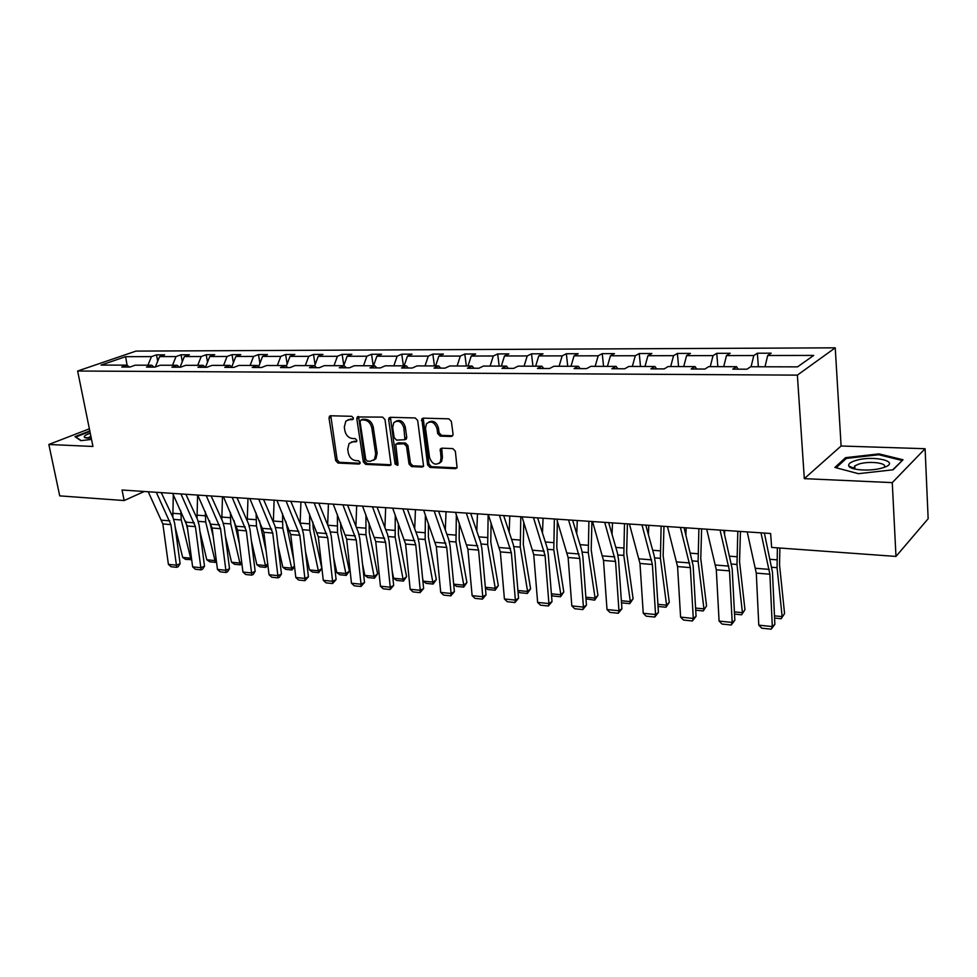 <?xml version="1.0" encoding="UTF-8"?>
<svg xmlns="http://www.w3.org/2000/svg" width="977" height="977" viewBox="0 0 977 977"><rect width="100%" height="100%" fill="white"/><g stroke="black" fill="none" stroke-linecap="round" stroke-linejoin="round"><path stroke-width="1.47" d="M353.43 418.034L351.757 416.312L330.617 415.762L329.518 416.19L329.017 418.095L335.685 460.607L338.018 463.049L359.035 464.051L360.183 462.463L358.535 460.741L355.787 460.607C351.854 459.972 349.351 457.358 348.264 452.754L347.714 449.212L349.094 443.473L352.917 441.86L356.52 441.592L356.825 440.346L355.164 438.612L352.404 438.514C348.471 437.916 345.943 435.302 344.857 430.662L344.307 427.083L345.834 421.111L349.51 419.609L352.27 419.683L353.43 418.034M451.191 436.499L452.742 435.681L453.047 434.069L451.362 421.392L448.822 418.828L423.224 418.156L421.82 418.84L427.608 464.905L430.075 467.446L455.514 468.667L457.102 467.8L455.343 451.166L452.815 448.59L441.836 448.162L440.322 448.944L441.03 458.018L440.248 462.206C435.718 465.834 432.152 464.27 429.55 457.517L425.496 428.305L426.485 423.713C431.065 420.391 434.582 422.04 437.024 428.659L437.696 433.568L440.2 436.133L451.191 436.499L452.693 435.754M804.315 478.645L892.27 482.626L895.982 556.426L928.15 518.726L925.097 448.712L841.099 446L835.237 347.824L797.366 375.131L804.315 478.645L841.099 446M89.359 428.818L48.85 444.474L92.949 446.465L77.635 371.016L797.366 375.131M48.85 444.474L59.719 495.876L124.152 500.542L144.254 491.492M895.982 556.426L771.647 547.425L770.609 533.479L122.052 490.002L124.152 500.542M385.011 419.609L382.593 417.106L357.289 416.971L356.813 418.84L363.334 461.901L365.703 464.368L389.689 465.516L391.044 464.881L385.011 419.609M390.373 417.313L415.213 417.948L417.692 420.489L423.578 466.322L422.113 467.067L411.476 466.554L409.045 464.038L406.505 446.306L404.063 443.778L395.722 444.144L398.005 464.246L397.761 465.394L395.111 464.099L388.651 419.707L389.078 417.887L390.373 417.313M892.27 482.626L925.097 448.712M797.55 366.863L750.678 366.741L746.965 369.196L732.787 369.147L736.548 366.705L708.765 366.631L704.893 369.05L691.166 369.001L695.087 366.607L668.183 366.534L664.177 368.903L650.89 368.866L654.944 366.497L628.895 366.436L624.743 368.769L611.883 368.72L616.072 366.399L590.829 366.338L586.554 368.634L574.097 368.598L578.408 366.302L553.935 366.241L549.55 368.512L537.46 368.463L541.881 366.216L518.152 366.155L513.658 368.378L501.946 368.341L506.465 366.119L483.432 366.057L478.852 368.256L467.47 368.219L472.086 366.033L449.738 365.972L445.06 368.134L434.02 368.097L438.722 365.948L417.008 365.899L412.257 368.024L401.535 367.987L406.31 365.862L385.219 365.813L380.383 367.914L369.965 367.877L374.826 365.789L354.321 365.728L349.424 367.804L339.288 367.767L344.209 365.703L324.279 365.654L319.308 367.694L309.465 367.657L314.447 365.63L295.054 365.581L290.035 367.596L280.448 367.56L285.492 365.557L266.623 365.508L261.543 367.499L252.225 367.462L257.317 365.483L238.95 365.435L233.821 367.401L224.747 367.364L229.888 365.41L211.997 365.374L206.831 367.303L197.989 367.267L203.167 365.349L185.74 365.3L180.537 367.205L171.915 367.181L177.142 365.276L160.167 365.239L154.916 367.12L146.526 367.096L151.777 365.215L135.229 365.178L129.953 367.034L121.771 366.998L127.059 365.154L101.046 365.093L125.593 356.666L151.459 356.617L156.515 354.859L164.625 354.834L159.581 356.605L176.031 356.581L181.05 354.785L189.367 354.761L184.348 356.568L201.213 356.532L206.208 354.724L214.732 354.7L209.762 356.52L227.055 356.483L232.001 354.651L240.745 354.627L235.811 356.471L253.568 356.434L258.465 354.578L267.442 354.553L262.557 356.422L280.765 356.385L285.626 354.504L294.834 354.48L289.998 356.373L308.708 356.336L313.507 354.431L322.96 354.407L318.184 356.324L337.395 356.287L342.133 354.346L351.854 354.321L347.128 356.263L366.863 356.226L371.541 354.272L381.531 354.248L376.866 356.214L397.15 356.178L401.767 354.187L412.025 354.162L407.433 356.153L428.292 356.117L432.835 354.101L443.387 354.077L438.868 356.104L460.326 356.055L464.796 354.016L475.652 353.992L471.219 356.043L493.3 355.994L497.672 353.93L508.846 353.894L504.498 355.982L527.226 355.933L531.512 353.833L543.017 353.808L538.754 355.921L562.166 355.872L566.355 353.747L578.201 353.711L574.049 355.848L598.18 355.811L602.247 353.65L614.46 353.613L610.417 355.787L635.282 355.738L639.251 353.54L651.83 353.515L647.91 355.713L673.556 355.677L677.391 353.442L690.373 353.405L686.587 355.652L713.039 355.604L716.739 353.332L730.137 353.295L726.485 355.579L753.804 355.53L757.358 353.222L771.183 353.185L767.69 355.506L813.707 355.42L797.55 366.863M835.237 347.824L135.998 351.097L77.635 371.016M751.081 366.741L753.804 355.53M723.701 366.68L726.485 355.579M738.087 369.172L736.548 366.705M710.242 366.644L713.039 355.604M683.729 366.57L686.587 355.652M696.686 369.025L695.087 366.607M670.674 366.534L673.556 355.677M644.979 366.473L647.91 355.713M656.617 368.879L654.944 366.497M632.327 366.436L635.282 355.738M607.425 366.375L610.417 355.787M617.806 368.744L616.072 366.399M595.152 366.351L598.18 355.811M570.995 366.29L574.049 355.848M580.191 368.61L578.408 366.302M559.088 366.253L562.166 355.872M535.64 366.192L538.754 355.921M543.725 368.488L541.881 366.216M524.087 366.167L527.226 355.933M501.323 366.106L504.498 355.982M508.358 368.366L506.465 366.119M490.112 366.082L493.3 355.994M467.995 366.021L471.219 356.043M474.028 368.244L472.086 366.033M457.102 365.996L460.326 356.055M435.62 365.935L438.868 356.104M440.7 368.121L438.722 365.948M425.019 365.911L428.292 356.117M404.136 365.862L407.433 356.153M408.337 368.011L406.31 365.862M393.841 365.838L397.15 356.178M373.532 365.777L376.866 356.214M376.878 367.902L374.826 365.789M363.517 365.752L366.863 356.226M343.757 365.703L347.128 356.263M346.31 367.792L344.209 365.703M334.012 365.679L337.395 356.287M314.692 365.862L318.184 356.324M316.572 367.694L314.447 365.63M305.288 365.606L308.708 356.336M286.285 366.314L289.998 356.373M287.641 367.584L285.492 365.557M277.334 365.532L280.765 356.385M258.636 366.705L262.557 356.422M259.491 367.486L257.317 365.483M250.1 365.471L253.568 356.434M231.708 367.059L235.811 356.471M232.086 367.389L229.888 365.41M223.574 365.398L227.055 356.483M205.488 367.303L209.762 356.52M205.39 367.303L203.167 365.349M197.72 365.337L201.213 356.532M180.061 367.205L184.348 356.568M179.389 367.205L177.142 365.276M172.502 365.264L176.031 356.581M155.331 366.973L159.581 356.605M154.036 367.12L151.777 365.215M147.918 365.203L151.459 356.617M125.593 356.666L127.071 365.166L129.33 367.034M764.991 366.778L767.69 355.506M157.7 361.185L156.515 354.859M182.308 361.649L181.05 354.785M207.527 362.149L206.208 354.724M233.393 362.699L232.001 354.651M259.931 363.297L258.465 354.578M287.165 363.957L285.626 354.504M315.119 364.677L313.507 354.431M343.831 365.483L342.133 354.346M373.238 365.777L371.541 354.272M403.416 365.862L401.767 354.187M434.447 365.935L432.835 354.101M466.347 366.021L464.796 354.016M499.174 366.106L497.672 353.93M532.953 366.192L531.512 353.833M567.735 366.277L566.355 353.747M603.566 366.363L602.247 353.65M640.497 366.46L639.251 353.54M678.563 366.558L677.391 353.442M717.839 366.656L716.739 353.332M758.36 366.766L757.358 353.222M89.786 430.918L74.985 436.67L80.92 440.664L91.508 439.406M845.593 457.663L834.895 467.433L858.392 473.674L893.112 469.79L903.017 459.764L879.019 453.89L845.593 457.663L845.667 459.019M353.32 418.974L348.056 419.768M351.341 442.044L356.739 441.225M330.8 415.762L337.15 459.874L339.483 462.316L360.122 463.293M358.596 416.483L364.787 461.156L367.144 463.623L391.118 464.759L389.689 465.516M361.197 419.927L360.037 421.575L365.752 459.422L367.413 461.144L370.344 461.291L374.472 459.422L375.693 453.926L371.81 427.938C370.71 423.224 368.158 420.586 364.14 420L361.197 419.927L362.662 419.231L361.111 419.927M373.556 460.314L375.913 458.677L377.134 453.194L375.693 453.926M362.662 419.231L365.606 419.304C369.624 419.89 372.176 422.528 373.275 427.23L377.134 453.194M396.955 443.521L398.506 442.789L405.492 443.045L407.934 445.561L410.462 463.281L412.892 465.797L423.603 466.298M390.434 417.313L396.54 463.342L397.944 465.052M403.855 427.767C401.584 421.441 398.225 419.731 393.792 422.638L392.669 427.425L394.146 437.611L396.577 440.114L404.942 439.711L403.855 427.767L405.296 427.047C403.477 421.343 400.375 419.389 395.99 421.185M405.101 439.638L406.371 438.978L406.75 437.269L405.321 438.001M405.296 427.047L406.75 437.269M428.854 422.015C433.385 420.134 436.585 422.101 438.429 427.926L439.1 432.835L441.604 435.388L452.595 435.754M439.271 463.33L441.641 461.425L442.422 457.248L441.03 458.018M441.738 448.162L442.422 457.248M423.224 418.156L429.013 464.136L431.48 466.676L457.053 467.873M854.924 468.508L853.385 468.691M879.068 454.83L879.019 453.89M191.663 559.613L185.557 559.394L182.687 557.403L175.164 527.067M172.831 517.175L173.295 494.741M182.687 557.403L190.662 558.197L181.27 519.984L180.769 510.763M191.138 559.955L190.662 558.197L191.419 557.708M185.606 521.095L187.645 529.424M156.296 492.298L170.902 524.612L176.41 565.194L180.11 563.68L174.639 523.196L173.014 517.578L161.254 492.628M148.211 491.761L162.854 523.941L168.398 564.364L176.41 565.194L176.69 567.319L171.085 566.745L168.398 564.364M180.11 563.68L178.168 566.709L176.69 567.319M216.467 561.69L215.416 562.373L209.701 561.799L206.819 559.784L199.943 531.403M197 518.372L197.61 495.07M206.819 559.784L214.989 560.59L205.707 521.938L205.268 511.557M215.416 562.373L214.989 560.59L216.222 559.797M209.444 520.704L213.169 536.3M241.869 563.582L240.305 564.853L234.443 564.266L231.549 562.227L225.345 536.019M221.791 519.605L222.487 496.731M231.549 562.227L239.927 563.057L230.755 523.941L230.364 512.302M240.305 564.853L239.927 563.057L241.649 561.909M234.004 520.436L239.353 543.652M180.953 493.947L195.412 526.64L200.847 567.71L204.523 566.159L199.125 525.211L197.525 519.508L185.886 494.289M172.66 493.397L187.181 525.956L192.64 566.868L200.847 567.71L201.079 569.86L195.339 569.261L192.64 566.868M204.523 566.159L202.544 569.237L201.079 569.86M206.232 495.644L220.546 528.716L225.882 570.287L229.534 568.712L224.234 527.262L222.646 521.498L211.13 495.974M197.733 495.083L212.107 528.02L217.468 569.42L225.882 570.287L226.078 572.461L220.191 571.85L217.468 569.42M229.534 568.712L227.531 571.826L226.078 572.461M90.263 433.263C85.39 434.924 83.485 436.316 84.547 437.44L91.264 438.209M90.824 436.023L88.003 438.233M81.201 440.627L75.791 437L89.908 431.504M855.217 460.68C850.185 462.292 848.048 464.075 848.818 466.017C850.234 470.132 869.921 471.488 881.535 468.166L882.939 467.763C902.699 461.852 873.328 454.671 855.217 460.68M883.77 467.495C889.168 463.135 869.274 460.546 858.661 464.124L854.777 465.907L853.837 468.178L854.594 468.997M902.003 460.802L892.722 469.827M836.129 467.751L846.338 458.408L878.738 454.745L901.979 460.46M267.869 565.146L265.805 567.393L259.797 566.794L256.878 564.73L251.394 540.904M247.23 520.875L247.975 498.441M256.878 564.73L265.475 565.573L256.438 525.992L256.108 512.986M265.805 567.393L265.475 565.573L267.735 564.047M259.516 520.802L266.208 551.541M232.16 497.391L246.314 530.853L251.553 572.937L255.168 571.337L249.965 529.375L248.402 523.538L237.008 497.708M223.452 496.805L237.655 530.132L242.931 572.046L251.553 572.937L251.7 575.123L245.667 574.5L242.931 572.046M255.168 571.337L253.141 574.488L251.7 575.123M294.541 566.721L291.94 569.994L285.785 569.383L282.854 567.295L278.115 546.106M273.34 522.194L274.122 500.2M282.854 567.295L291.659 568.162L282.768 528.105L282.512 513.597M291.94 569.994L291.659 568.162L294.48 566.196M285.834 521.413L293.747 560.029M258.771 499.174L272.742 533.039L277.883 575.648L281.461 574.012L276.357 531.537L274.818 525.638L263.57 499.491M249.831 498.575L263.863 532.306L269.029 574.732L277.883 575.648L277.969 577.859L271.777 577.212L269.029 574.732M281.461 574.012L279.398 577.212L277.969 577.859M309.489 569.921L318.526 570.812L321.848 568.431L318.746 572.669L312.432 572.034L309.489 569.921L305.52 551.663M300.134 523.525L300.928 501.995M318.746 572.669L309.782 530.267L309.599 514.122M312.872 522.036L313.165 527.983L321.848 568.431M286.078 501.006L299.854 535.286L304.885 578.421L308.427 576.772L303.432 533.76L301.917 527.775L290.828 501.323M276.894 500.383L290.743 534.529L295.811 577.492L304.885 578.421L304.922 580.668L298.571 580.008L295.811 577.492M308.427 576.772L304.922 580.668M336.809 572.62L346.078 573.536L349.375 571.118L346.249 575.404L339.764 574.757L336.809 572.62L333.633 557.598M327.661 524.881L328.443 503.839M346.249 575.404L337.492 532.489L337.395 514.537M340.619 522.548L340.851 530.157L349.375 571.118M364.848 575.392L374.35 576.332L377.598 573.865L374.46 578.213L367.804 577.554L364.848 575.392L362.504 563.973M355.909 526.224L356.678 505.732M374.46 578.213L365.948 534.761L365.935 514.83M369.111 522.951L369.257 532.404L377.598 573.865M393.621 578.237L403.379 579.202L406.579 576.686L403.416 581.095L396.589 580.423L393.621 578.237L392.156 570.812M384.914 527.531L385.671 507.674M403.416 581.095L395.148 537.106L395.245 514.964M398.36 523.196L398.421 534.7L406.579 576.686M423.163 581.156L433.177 582.145L436.34 579.593L433.153 584.063L426.143 583.367L423.163 581.156L422.601 578.201M414.7 528.777L415.445 509.676M433.153 584.063L425.154 539.512L425.374 514.94M428.414 523.281L428.378 537.069L436.34 579.593M445.317 529.974L446.037 511.728M453.682 584.161L463.794 585.162L455.99 541.979L456.332 514.708M463.709 587.104L463.794 585.162L466.908 582.573L463.709 587.104L456.503 586.383L453.694 584.295M459.312 523.159L459.153 539.487L466.908 582.573M476.8 531.097L477.472 513.829M485.349 587.299L495.266 588.276L487.682 544.519L488.158 514.549M495.095 590.23L495.266 588.276L498.319 585.638L495.095 590.23L487.694 589.497L485.386 587.763M491.077 522.793L490.784 541.991L498.319 585.638M509.164 532.123L509.811 516.003M517.908 590.511L527.604 591.464L520.265 547.12L520.79 516.735M527.36 593.442L527.604 591.464L530.596 588.777L527.36 593.442L519.752 592.685L517.981 591.341M523.745 522.145L523.318 544.555L530.596 588.777M542.467 533.027L543.065 518.225M551.394 593.821L560.871 594.749L553.788 549.807L554.362 518.982M560.542 596.752L560.871 594.749L563.802 592.013L560.542 596.752L552.713 595.97L551.492 595.042M557.378 521.132L556.768 547.193L563.802 592.013M576.735 533.772L577.285 520.521M585.87 597.216L595.091 598.132L588.288 552.567L588.911 521.303M594.675 600.147L595.091 598.132L597.948 595.347L594.675 600.147L585.992 598.864M591.928 521.498L591.195 549.904L597.948 595.347M612.042 534.321L612.506 522.878M621.36 600.721L630.324 601.612L623.814 555.412L624.486 523.684M629.799 603.652L630.324 601.612L633.096 598.779L629.799 603.652L621.506 602.821M627.417 523.88L626.648 552.701L633.096 598.779M648.398 534.639L648.789 525.321M657.912 604.336L666.583 605.19L660.403 558.343L661.124 526.139M665.972 607.254L666.583 605.19L669.282 602.296L665.972 607.254L658.046 606.461M663.969 526.334L663.151 555.583L669.282 602.296M685.891 534.639L686.172 527.824M695.587 608.06L703.953 608.879L698.103 561.36L698.897 528.679M703.232 610.967L706.554 605.935L703.232 610.967L695.709 610.21M701.633 528.862L700.765 558.551L706.554 605.935M724.543 534.248L724.714 530.401M734.411 611.895L742.447 612.689L736.976 564.474L737.818 531.28M741.616 614.789L744.962 609.685L741.616 614.789L734.533 614.081M740.456 531.464L739.54 561.604L744.962 609.685M774.468 615.84L782.15 616.609L777.069 567.686L777.374 547.841M781.197 618.734L784.555 613.544L781.197 618.734L774.578 618.075M779.89 548.024L779.524 564.755L784.555 613.544M314.118 502.874L327.686 537.594L332.595 581.278L336.1 579.593L331.227 536.031L329.738 529.986L318.807 503.192M304.69 502.251L318.331 536.825L323.277 580.314L332.595 581.278L332.583 583.538L326.062 582.866L323.277 580.314M336.1 579.593L332.583 583.538M342.903 504.816L356.251 539.963L361.05 584.209L364.506 582.487L359.756 538.376L358.29 532.245L347.543 505.121M333.23 504.156L346.652 539.17L351.476 583.22L361.05 584.209L360.965 586.493L354.272 585.797L351.476 583.22M364.506 582.487L360.965 586.493M372.493 506.794L385.597 542.394L390.25 587.214L393.658 585.467L389.041 540.769L387.613 534.566L377.061 507.1M362.54 506.123L375.73 541.576L380.432 586.2L390.25 587.214L390.116 589.534L383.24 588.813L380.432 586.2M393.658 585.467L390.116 589.534M402.903 508.834L415.75 544.885L420.257 590.303L423.615 588.52L419.145 543.236L417.741 536.947L407.397 509.127M392.669 508.15L405.602 544.042L410.169 589.265L420.257 590.303L420.049 592.648L412.99 591.903L410.169 589.265M423.615 588.52L420.049 592.648M434.167 510.922L446.733 547.45L451.093 593.479L454.39 591.659L450.067 545.777L448.712 539.402L438.588 511.227M423.652 510.226L436.304 546.595L440.725 592.416L451.093 593.479L450.812 595.848L443.558 595.091L440.725 592.416M454.39 591.659L450.812 595.848M466.322 513.084L478.596 550.088L482.785 596.739L486.033 594.883L481.869 548.378L480.55 541.93L470.658 513.377M455.502 512.363L467.873 549.208L472.123 595.652L482.785 596.739L482.43 599.133L474.981 598.351L472.123 595.652M486.033 594.883L482.43 599.133M499.418 515.306L511.362 552.811L515.38 600.098L518.555 598.205L514.574 551.065L513.291 544.519L503.668 515.587M488.28 514.549L500.334 551.895L504.413 598.974L515.38 600.098L514.952 602.516L507.283 601.722L504.413 598.974M518.555 598.205L514.952 602.516M533.479 517.59L545.081 555.595L548.915 603.554L552.017 601.624L548.219 553.812L546.973 547.181L537.631 517.859M522.023 516.821L533.735 554.655L537.631 602.394L548.915 603.554L548.402 605.996L540.513 605.178L537.631 602.394M552.017 601.624L548.402 605.996M568.565 519.935L579.788 558.478L583.428 607.108L586.456 605.129L582.854 556.658L581.657 549.929L572.607 520.204M556.756 519.141L568.113 557.501L571.814 605.911L583.428 607.108L582.829 609.575L574.708 608.732L571.814 605.911M586.456 605.129L582.829 609.575M604.714 522.365L615.547 561.433L618.966 610.772L621.909 608.756L618.526 559.577L617.379 552.762L608.647 522.622M592.55 521.547L603.505 560.444L606.998 609.538L618.966 610.772L618.282 613.263L609.917 612.396L606.998 609.538M621.909 608.756L618.282 613.263M641.987 524.857L652.38 564.486L655.567 614.533L658.425 612.481L655.274 562.593L654.175 555.681L645.797 525.113M629.432 524.014L639.972 563.46L643.245 613.275L655.567 614.533L654.785 617.061L646.176 616.169L643.245 613.275M658.425 612.481L654.785 617.061M680.407 527.433L690.336 567.625L693.291 618.429L696.064 616.316L693.145 565.695L684.083 527.678M667.474 526.566L677.562 566.575L680.59 617.11L693.291 618.429L692.412 620.981L683.534 620.053L680.59 617.11M696.064 616.316L692.412 620.981M720.061 530.096L729.501 570.873L732.188 622.434L734.851 620.273L732.188 568.895L723.603 530.328M706.713 529.204L716.312 569.786L719.084 621.079L732.188 622.434L731.199 625.011L722.04 624.059L719.084 621.079M734.851 620.273L731.199 625.011M760.998 532.844L769.888 574.22L772.306 626.562L774.859 624.352L772.477 572.192L764.38 533.063M747.21 531.915L756.283 573.096L758.787 625.17L772.306 626.562L771.207 629.176L761.755 628.187L758.787 625.17M774.859 624.352L771.207 629.176M350.987 418.913L349.51 419.609M356.593 441.506L355.677 441.958M354.382 441.14L352.917 441.86M359.988 463.562L359.035 464.051M339.483 462.316L338.018 463.049M337.15 459.874L335.685 460.607M330.507 417.411L329.017 418.095M353.161 419.267L352.27 419.683M367.144 463.623L365.703 464.368M364.787 461.156L363.334 461.901M358.278 418.156L356.813 418.84M373.275 427.23L371.81 427.938M365.606 419.304L364.14 420M423.517 466.298L422.113 467.067M412.892 465.797L411.476 466.554M410.462 463.281L409.045 464.038M407.934 445.561L406.505 446.306M405.492 443.045L404.063 443.778M398.506 442.789L397.065 443.521M396.54 463.342L395.111 464.099M390.092 418.999L388.651 419.707M441.604 435.388L440.2 436.133M439.1 432.835L437.696 433.568M438.429 427.926L437.024 428.659M441.409 449.799L440.016 450.556M456.894 467.873L455.514 468.667M431.48 466.676L430.075 467.446M429.013 464.136L427.608 464.905M422.858 419.878L421.429 420.586M173.747 519.373L181.27 519.984M172.636 513.279L180.66 513.902M169.815 520.851L161.767 520.204M170.902 524.612L162.854 523.941M198.246 521.339L205.707 521.938M196.902 515.148L205.109 515.783M223.367 523.354L230.755 523.941M221.755 517.065L230.181 517.712M194.338 522.842L186.094 522.17M195.412 526.64L187.181 525.956M219.483 524.869L211.032 524.185M220.546 528.716L212.107 528.02M249.111 525.406L256.438 525.992M247.23 519.031L255.864 519.691M245.264 526.957L236.605 526.261M246.314 530.853L237.655 530.132M275.514 527.531L282.768 528.105M273.352 521.034L282.206 521.718M271.716 529.107L262.825 528.386M272.742 533.039L263.863 532.306M302.614 529.693L309.782 530.267M300.147 523.11L309.233 523.806M298.84 531.293L289.717 530.56M299.854 535.286L290.743 534.529M330.409 531.915L337.492 532.489M327.796 525.235L336.967 525.944M358.95 534.211L365.948 534.761M356.385 527.433L365.435 528.13M388.272 536.556L395.148 537.106M385.744 529.693L394.659 530.389M418.376 538.962L425.154 539.512M415.909 532.025L424.677 532.697M449.335 541.441L455.99 541.979M446.916 534.407L455.526 535.078M481.148 543.994L487.682 544.519M478.791 536.874L487.242 537.521M513.878 546.607L520.265 547.12M511.582 539.389L519.849 540.037M547.547 549.306L553.788 549.807M545.325 541.991L553.397 542.614M582.219 552.078L588.288 552.567M580.057 544.665L587.934 545.276M617.904 554.936L623.814 555.412M615.828 547.425L623.473 548.012M654.688 557.891L660.403 558.343M652.685 550.271L660.098 550.833M692.583 560.92L698.103 561.36M690.678 553.19L697.822 553.739M731.675 564.047L736.976 564.474M729.868 556.206L736.731 556.743M772.001 567.283L777.069 567.686M770.291 559.332L776.849 559.833M326.684 533.552L317.33 532.795M327.686 537.594L318.331 536.825M355.274 535.872L345.663 535.091M356.251 539.963L346.652 539.17M384.645 538.242L374.765 537.448M385.597 542.394L375.73 541.576M414.81 540.684L404.661 539.866M415.75 544.885L405.602 544.042M445.817 543.2L435.388 542.357M446.733 547.45L436.304 546.595M477.704 545.777L466.969 544.91M478.596 550.088L467.873 549.208M510.495 548.439L499.467 547.547M511.362 552.811L500.334 551.895M544.25 551.175L532.892 550.246M545.081 555.595L533.735 554.655M578.995 553.983L567.295 553.031M579.788 558.478L568.113 557.501M614.765 556.878L602.724 555.901M615.547 561.433L603.505 560.444M651.635 559.87L639.227 558.856M652.38 564.486L639.972 563.46M689.64 562.947L676.841 561.909M690.336 567.625L677.562 566.575M728.842 566.11L715.64 565.048M729.501 570.873L716.312 569.786M769.278 569.396L755.661 568.284M769.888 574.22L756.283 573.096M330.458 415.762L329.518 416.19M358.327 416.483L357.289 416.971M375.913 458.677L374.472 459.422M406.371 438.978L404.942 439.711M390.275 417.313L389.078 417.887M441.641 461.425L440.248 462.206M441.714 448.199L440.322 448.944M423.188 418.156L421.82 418.84M86.831 438.136L84.547 437.44M88.345 438.246L88.211 437.586M853.837 468.178L848.818 466.017M854.96 469.082L854.777 465.907"/></g></svg>
